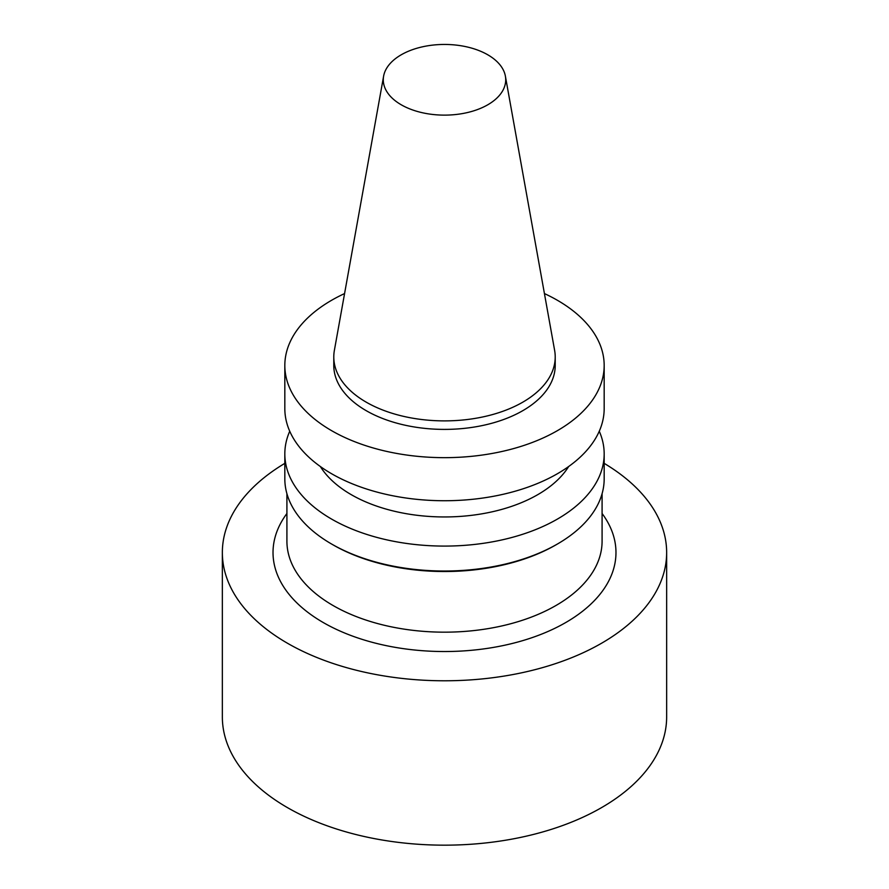 <?xml version="1.0" encoding="UTF-8"?>
<svg xmlns="http://www.w3.org/2000/svg" width="889" height="889" viewBox="0 0 889 889"><rect width="100%" height="100%" fill="white"/><g stroke="black" fill="none" stroke-linecap="round" stroke-linejoin="round"><path stroke-width="1.33" d="M604.176 463.358A222.15 128.26 180 0 1 666.65 552.525L666.65 716.912A222.15 128.26 180 0 1 601.586 807.601A222.15 128.26 180 0 1 359.489 835.404A222.15 128.26 180 0 1 222.35 716.912L222.35 552.525A222.15 128.26 180 0 1 284.824 463.358M487.783 104.78A61.208 35.338 180 0 1 418.186 111.692A61.208 35.338 180 0 1 383.615 76.143A61.208 35.338 180 0 1 444.5 44.45A61.208 35.338 180 0 1 505.385 76.143A61.208 35.338 180 0 1 487.783 104.78M505.385 76.143L554.625 350.377A110.714 63.919 180 0 1 555.214 356.967A110.714 63.919 180 0 1 522.788 402.172A110.714 63.919 180 0 1 402.128 416.019A110.714 63.919 180 0 1 333.786 356.967A110.714 63.919 180 0 1 334.375 350.377L383.615 76.143M555.214 356.967L555.214 365.468A110.714 63.919 180 0 1 522.788 410.674A110.714 63.919 180 0 1 402.128 424.531A110.714 63.919 180 0 1 333.786 365.468L333.786 356.967M544.424 293.57A159.676 92.189 180 0 1 604.176 365.468A159.676 92.189 180 0 1 557.403 430.654A159.676 92.189 180 0 1 383.392 450.645A159.676 92.189 180 0 1 284.824 365.468A159.676 92.189 180 0 1 344.576 293.57M604.176 365.468L604.176 408.551A159.676 92.189 180 0 1 557.403 473.737A159.676 92.189 180 0 1 383.392 493.717A159.676 92.189 180 0 1 284.824 408.551L284.824 365.468M568.66 466.514A131.905 76.154 180 0 1 537.767 494.651A131.905 76.154 180 0 1 320.34 466.514M599.264 431.221A159.676 92.189 180 0 1 604.176 453.901A159.676 92.189 180 0 1 557.403 519.087A159.676 92.189 180 0 1 383.392 539.067A159.676 92.189 180 0 1 284.824 453.901A159.676 92.189 180 0 1 289.736 431.221M604.176 453.901L604.176 478.838A159.676 92.189 180 0 1 557.403 544.024A159.676 92.189 180 0 1 331.597 544.024A159.676 92.189 180 0 1 284.824 478.838L284.824 453.901M555.936 544.879A157.586 90.978 180 0 0 555.936 544.868L557.403 544.024L555.936 544.879A157.586 90.978 180 0 1 333.064 544.868L331.597 544.024M602.086 493.684L602.086 541.19A157.586 90.978 180 0 1 555.936 605.52A157.586 90.978 180 0 1 384.192 625.245A157.586 90.978 180 0 1 286.914 541.19L286.914 493.684M602.086 513.498A171.477 99.001 180 0 1 565.748 622.533A171.477 99.001 180 0 1 348.344 634.502A171.477 99.001 180 0 1 286.914 513.498M666.65 552.525A222.15 128.26 180 0 1 601.586 643.225A222.15 128.26 180 0 1 359.489 671.017A222.15 128.26 180 0 1 222.35 552.525"/></g></svg>

